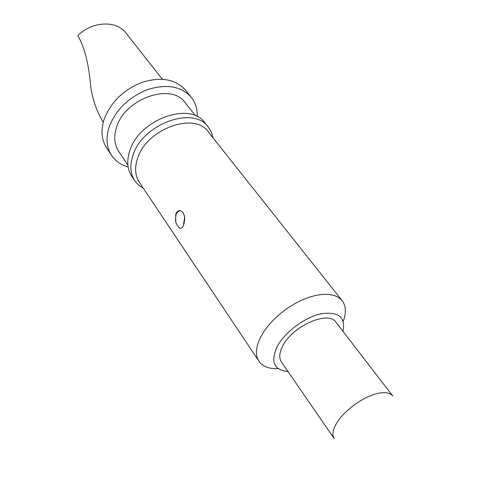 <?xml version="1.0" encoding="UTF-8"?>
<svg xmlns="http://www.w3.org/2000/svg" width="478" height="478" viewBox="0 0 478 478"><rect width="100%" height="100%" fill="white"/><g stroke="black" fill="none" stroke-linecap="round" stroke-linejoin="round"><path stroke-width="0.72" d="M180.403 210.517L183.086 212.692L184.699 216.725L183.433 225.395C182.453 227.618 181.293 228.615 179.961 228.388L177.643 226.154L175.731 222.156L175.749 214.168C176.794 211.587 178.348 210.368 180.403 210.517C176.603 211.174 175.044 215.052 175.731 222.156M103.242 122.284L102.818 121.657C96.209 110.191 92.14 98.199 90.629 85.682C88.777 63.825 84.51 47.131 77.836 35.599C92.146 21.086 116.632 20.16 125.953 33.036L162.329 79.223M128.128 166.959C120.934 164.934 115.401 161.068 111.541 155.344C106.576 147.553 105.734 138.25 109.02 127.423C115.58 109.982 128.415 97.375 147.511 89.601C166.691 83.686 181.27 86.231 191.26 97.249C195.52 102.68 197.516 109.127 197.235 116.596M111.541 155.344L106.558 147.762C101.587 139.964 100.709 130.673 103.929 119.894C110.376 102.531 123.073 90.019 142.02 82.353C161.056 76.546 175.575 79.157 185.566 90.187L191.26 97.249M127.883 165.107L118.598 151.221C114.338 144.631 113.627 136.762 116.453 127.602C124.555 98.558 171.459 82.222 185.171 102.704L195.55 115.796M143.549 188.553L138.608 185.195L134.76 180.786C130.273 173.807 129.646 165.37 132.872 155.481C142.217 123.939 193.847 105.345 208.366 127.142L211.384 132.155L213.069 137.891M134.76 180.786L131.713 176.203C127.226 169.218 126.574 160.787 129.759 150.917C138.984 119.446 190.387 101.025 204.937 122.84L208.366 127.142M278.22 368.622C269.186 369.034 262.781 366.596 259.004 361.302L139.301 182.19C135.071 175.647 134.491 167.724 137.562 158.427C146.423 128.923 194.779 111.482 208.318 131.898L342.164 300.698C346.042 305.914 346.401 312.761 343.24 321.234M259.004 361.302C255.216 355.393 255.664 347.518 260.343 337.677L263.94 331.487L268.582 325.267L274.157 319.208L280.496 313.484L287.421 308.268L294.729 303.709L302.198 299.945L309.613 297.077L316.759 295.183L323.427 294.305L329.45 294.454L334.654 295.607L338.926 297.71L342.164 300.698M287.929 371.46C274.151 370.169 270.458 362.073 276.852 347.177C284.147 332.718 304.229 317.464 320.78 313.849C338.454 311.274 345.845 317.105 342.971 331.35M282.522 346.401C292.01 326.187 328.571 310.043 335.998 322.291L392.749 395.999C390.293 392.958 385.74 392.014 379.09 393.161C364.81 395.521 343.975 410.309 336.482 423.424C332.676 430.015 331.923 435.088 334.23 438.643L281.44 362.049C278.907 358.159 279.266 352.943 282.522 346.401M183.922 224.092L184.735 219.312L184.359 215.375"/></g></svg>
